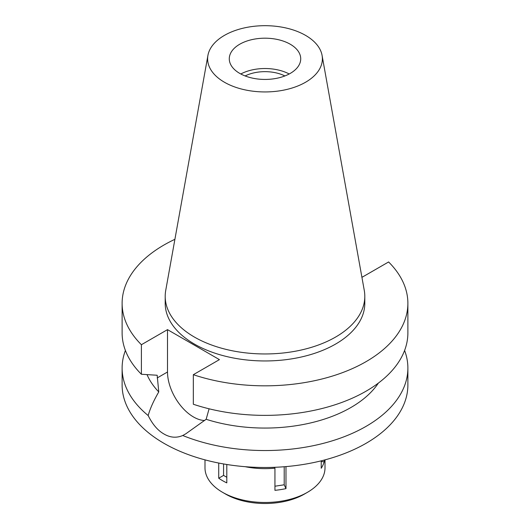 <?xml version="1.0" encoding="UTF-8"?>
<svg xmlns="http://www.w3.org/2000/svg" width="530" height="530" viewBox="0 0 530 530"><rect width="100%" height="100%" fill="white"/><g stroke="black" fill="none" stroke-linecap="round" stroke-linejoin="round"><path stroke-width="0.79" d="M239.739 44.229A35.722 20.624 0 0 0 229.278 58.81A35.722 20.624 0 0 0 251.333 77.864A35.722 20.624 0 0 0 290.261 73.398A35.722 20.624 0 0 0 300.722 58.81A35.722 20.624 0 0 0 278.667 39.763A35.722 20.624 0 0 0 239.739 44.229M240.792 73.981A35.722 20.624 180 0 1 289.208 73.981M284.875 75.949A30.289 17.49 0 0 0 245.125 75.949M204.699 420.495A36.722 21.2 60 0 1 167.506 371.994L167.506 329.64L141.397 344.719A142.881 82.488 180 0 1 122.119 303.339L122.119 332.88A142.881 82.488 0 0 0 141.397 374.259L157.178 375.253L158.761 391.928C153.64 400.746 150.109 408.617 148.168 415.54A142.881 82.488 180 0 1 122.119 368.052L122.119 384.999A142.881 82.488 0 0 0 210.324 461.213A142.881 82.488 0 0 0 366.031 443.332A142.881 82.488 0 0 0 407.881 384.999L407.881 368.052A142.881 82.488 180 0 1 366.031 426.385A142.881 82.488 180 0 1 182.751 435.508L185.791 433.812L206.15 419.283L209.092 408.796M122.119 368.052A142.881 82.488 180 0 1 125.405 350.469M148.168 415.54C152.534 424.364 157.801 430.519 163.969 433.997C170.203 437.674 176.464 438.177 182.751 435.508M147.042 374.63A121.449 70.119 0 0 0 158.761 391.928M404.595 350.469A142.881 82.488 180 0 1 407.881 368.052M206.15 419.283A121.449 70.119 0 0 0 378.38 383.077M361.798 276.627L362.493 277.031L388.603 261.959A142.881 82.488 180 0 1 407.881 303.339L407.881 332.88A142.881 82.488 0 0 1 336.325 404.357A142.881 82.488 0 0 1 193.324 404.244L193.324 374.697L219.433 359.625L167.506 329.64M122.119 303.339A142.881 82.488 180 0 1 174.9 239.315M407.881 303.339A142.881 82.488 180 0 1 336.325 374.816A142.881 82.488 180 0 1 193.324 374.697M165.201 296.336L165.201 303.339A99.799 57.618 0 0 0 226.807 356.571A99.799 57.618 0 0 0 335.57 344.083A99.799 57.618 0 0 0 364.799 303.339L364.799 296.336A99.799 57.618 180 0 1 335.57 337.08A99.799 57.618 180 0 1 226.807 349.568A99.799 57.618 180 0 1 165.201 296.336A99.799 57.618 180 0 1 165.731 290.394L207.926 55.398A57.379 33.125 180 0 1 224.428 35.391A57.379 33.125 180 0 1 284.193 27.593A57.379 33.125 180 0 1 322.074 55.398A57.379 33.125 180 0 1 305.572 82.236A57.379 33.125 180 0 1 240.335 88.722A57.379 33.125 180 0 1 207.926 55.398M141.397 344.719L141.397 374.259M322.074 55.398L364.269 290.394A99.799 57.618 180 0 1 364.799 296.336M274.54 467.308L274.938 468.162A60.009 34.649 180 0 1 245.125 466.685M274.938 486.222L284.206 484.791L284.206 466.744M284.206 484.791L285.981 488.62L285.981 466.599M274.938 468.162L274.938 490.329A60.009 34.649 180 0 0 285.981 488.62M218.718 463.041L218.718 478.219A60.009 34.649 180 0 0 226.8 482.883L226.8 464.485M204.991 459.861L204.991 467.831A60.009 34.649 0 0 0 222.567 492.324A60.009 34.649 0 0 0 307.433 492.33A60.009 34.649 0 0 0 307.433 492.324A60.009 34.649 0 0 0 325.009 467.831L325.009 459.861M321.22 460.835L321.22 468.275A60.009 34.649 180 0 0 324.181 461.902L324.181 460.08M321.22 461.444L324.181 461.902M304.406 494.079L307.433 492.324L304.406 494.079A55.723 32.171 0 0 1 225.594 494.079L222.567 492.324M218.718 478.219L223.574 475.41L223.574 463.949M226.8 477.272L223.574 475.41M157.178 377.956L167.506 371.994"/></g></svg>
